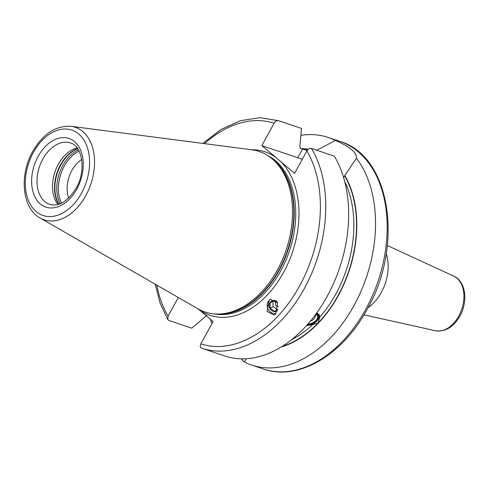 <?xml version="1.0" encoding="UTF-8"?>
<svg xmlns="http://www.w3.org/2000/svg" width="489" height="489" viewBox="0 0 489 489"><rect width="100%" height="100%" fill="white"/><g stroke="black" fill="none" stroke-linecap="round" stroke-linejoin="round"><path stroke-width="0.73" d="M276.364 301.627A2.861 2.573 -120 0 0 278.217 306.744M273.009 301.242L273.07 306.591L277.514 309.635L277.929 309.415M277.893 309.568L274.561 311.334L270.117 308.296L270.056 302.942L274.433 300.631L277.306 302.263M270.117 308.296L273.07 306.591M274.561 311.334L277.514 309.635M276.798 301.303A5.715 5.141 -120 0 0 270.545 301.866A5.715 5.141 -120 0 0 269.867 308.431A5.715 5.141 -120 0 0 277.52 310.827M270.478 299.28A7.812 7.029 -120 0 0 269.097 300.374L267.073 311.438L274.237 315.154L275.582 314.085L277.611 303.015L270.448 299.299L269.097 300.374A7.812 7.029 60 0 0 268.155 309.231A7.812 7.029 60 0 0 276.016 313.59M311.432 148.442A120.062 80.807 108.6 0 1 304.311 288.583A120.062 80.807 108.6 0 1 201.755 348.211A120.062 80.807 108.6 0 1 201.633 348.168L201.633 348.168C200.123 347.434 199.854 346.004 200.826 343.871L213.118 321.511L198.895 309.488A86.235 58.038 -71.4 0 0 283.528 272.495A86.235 58.038 108.6 0 0 280.38 161.272L294.604 173.295L306.89 150.936C308.198 148.919 309.708 148.088 311.432 148.442L334.317 156.168A120.062 80.807 108.6 0 1 327.196 296.31A120.062 80.807 108.6 0 1 224.647 355.937A120.062 80.807 108.6 0 1 224.518 355.894M206.774 315.429L191.749 328.18L168.858 320.454L167.806 319.61L168.057 316.157L178.314 297.495M301.297 128.369A120.062 80.807 108.6 0 1 301.426 128.411L278.534 120.691A120.062 80.807 108.6 0 1 278.663 120.734C276.939 120.38 275.429 121.211 274.121 123.228L261.829 145.588L280.38 161.272M246.224 358.718L244.39 362.019L241.156 358.816M198.314 308.993L198.895 309.488M278.663 120.734L301.548 128.454L299.867 146.089L300.258 148.259L307.129 150.551M316.823 312.801L319.323 314.983L319.696 317.239L318.15 322.917L312.52 324.72L306.536 325.582M261.829 145.588L297.758 157.709L302.532 149.029M302.251 159.383A30.685 5.837 28.8 0 0 297.758 157.709M316.756 150.239L335.436 140.471C350.069 146.804 357.068 152.727 356.426 158.222L343.565 177.385M40.116 218.033L198.118 308.883A84.713 57.011 -71.4 0 0 219.035 314.036A84.713 57.011 -71.4 0 0 277.373 270.001A84.713 57.011 108.6 0 0 271.572 158.35A84.713 57.011 108.6 0 0 251.811 149.775L71.07 126.309C55.752 125.477 42.959 133.876 32.708 151.511C19.132 175.172 22.011 208.308 40.116 218.033A48.833 32.867 -71.4 0 0 85.801 195.618A48.833 32.867 -71.4 0 0 71.07 126.309M58.032 204.5A32.396 21.803 -71.4 0 1 58.301 164.292A32.396 21.803 108.6 0 1 77.121 147.929M81.694 159.463A26.681 17.959 108.6 0 0 71.901 170.435A26.681 17.959 -71.4 0 0 68.656 198.094M368.003 307.673A38.118 25.654 -71.4 0 0 381.328 292.434A38.118 25.654 108.6 0 0 386.224 253.669M244.39 362.019A120.062 80.807 -71.4 0 0 251.523 365.008A120.062 80.807 -71.4 0 0 354.03 305.466A120.062 80.807 -71.4 0 0 356.426 158.222M210.386 319.201A120.062 80.807 -71.4 0 0 211.975 323.596M281.077 347.031A103.271 69.499 -71.4 0 0 347.428 275.631A103.271 69.499 -71.4 0 0 344.855 175.643M335.436 140.471A120.062 80.807 -71.4 0 0 328.302 137.482A120.062 80.807 -71.4 0 0 300.961 135.319M308.376 149.206A103.271 69.499 -71.4 0 0 301.34 148.625M316.42 313.37A8.765 5.318 -25.3 0 1 317.55 320.264L317.887 319.824A9.529 5.782 154.7 0 0 319.17 314.69M317.55 320.264A8.765 5.318 -25.3 0 1 316.835 321.09A8.765 5.318 -25.3 0 1 307.306 325.112A8.765 5.318 -25.3 0 1 306.976 325.093L307.306 325.112M316.016 313.914A7.983 4.841 154.7 0 1 316.285 320.906A7.983 4.841 -25.3 0 1 307.453 324.562M315.937 314.024A7.604 4.615 154.7 0 1 317.434 315.491A7.604 4.615 154.7 0 1 315.888 320.546A7.604 4.615 -25.3 0 1 307.917 324.03M315.582 315.821A7.604 4.615 154.7 0 0 316.181 314.158M200.826 343.871A116.254 78.24 -71.4 0 0 299.555 286.047A116.254 78.24 -71.4 0 0 306.89 150.936M274.121 123.228A116.254 78.24 -71.4 0 0 204.524 143.632M156.78 285.111A116.254 78.24 -71.4 0 0 168.057 316.157M251.725 149.762A86.235 58.038 108.6 0 1 276.053 157.611M319.696 317.239A101.003 67.977 -71.4 0 0 344.739 181.596M291.328 339.873A101.003 67.977 -71.4 0 0 312.52 324.72M267.709 155.557A83.949 56.498 108.6 0 1 280.704 270.918A83.949 56.498 -71.4 0 1 214.274 313.914M218.797 314.042A83.949 56.498 -71.4 0 0 279.17 270.399A83.949 56.498 108.6 0 0 271.389 158.198M271.572 158.35L273.045 159.542A84.029 56.553 108.6 0 1 278.797 270.295A84.029 56.553 -71.4 0 1 220.93 313.975L219.035 314.036M81.504 193.143A45.061 30.33 -71.4 0 0 78.753 134.029A45.061 30.33 -71.4 0 0 33.374 152.446A45.061 30.33 -71.4 0 0 36.125 211.566A45.061 30.33 -71.4 0 0 81.504 193.143M76.779 189.145A36.21 24.371 -71.4 0 0 74.566 141.645A36.21 24.371 -71.4 0 0 38.105 156.443A36.21 24.371 -71.4 0 0 40.312 203.944A36.21 24.371 -71.4 0 0 76.779 189.145M70.471 142.996A32.396 21.803 -71.4 0 0 42.812 159.066A32.396 21.803 -71.4 0 0 49.75 204.396C58.888 206.92 67.671 201.529 76.107 188.21C86.706 170.27 82.054 145.526 70.471 142.996M77.592 148.57A33.466 22.518 108.6 0 0 60.52 164.75A33.466 22.518 -71.4 0 0 58.796 204.28M58.998 204.213A33.539 22.573 -71.4 0 1 60.893 164.86A33.539 22.573 108.6 0 1 77.714 148.748M78.429 149.866A33.539 22.573 108.6 0 0 62.769 165.49A33.539 22.573 -71.4 0 0 60.245 203.754M61.528 203.179A32.873 22.121 -71.4 0 1 64.255 166.174A32.873 22.121 108.6 0 1 79.102 151.095M453.884 276.193C465.931 281.407 468.138 301.731 459.88 316.114C453.462 327.141 445.326 332.019 435.473 330.747A28.863 19.426 -71.4 0 0 458.774 316.059A28.863 19.426 -71.4 0 0 453.884 276.193L387.343 245.533M339.971 141.419C390.772 156.119 404 245.918 367.001 309.519C342.557 355.222 298.009 381.463 263.192 368.944A120.062 80.807 -71.4 0 0 365.699 309.403A120.062 80.807 -71.4 0 0 339.971 141.419L328.302 137.482M308.015 149.512A102.91 69.261 -71.4 0 0 302.453 148.998M282.129 346.377A102.91 69.261 -71.4 0 0 318.15 322.917A102.91 69.261 -71.4 0 0 344.678 175.961M201.627 348.168L224.647 355.937M278.534 120.691L259.959 117.684L240.472 120.673L221.107 129.42L202.782 143.405M155.257 284.237L160.099 303.113L167.806 319.61M435.473 330.747L363.963 314.818M251.523 365.008L263.192 368.944M310.405 321.12A7.622 7.622 0 0 0 315.845 314.152"/></g></svg>
